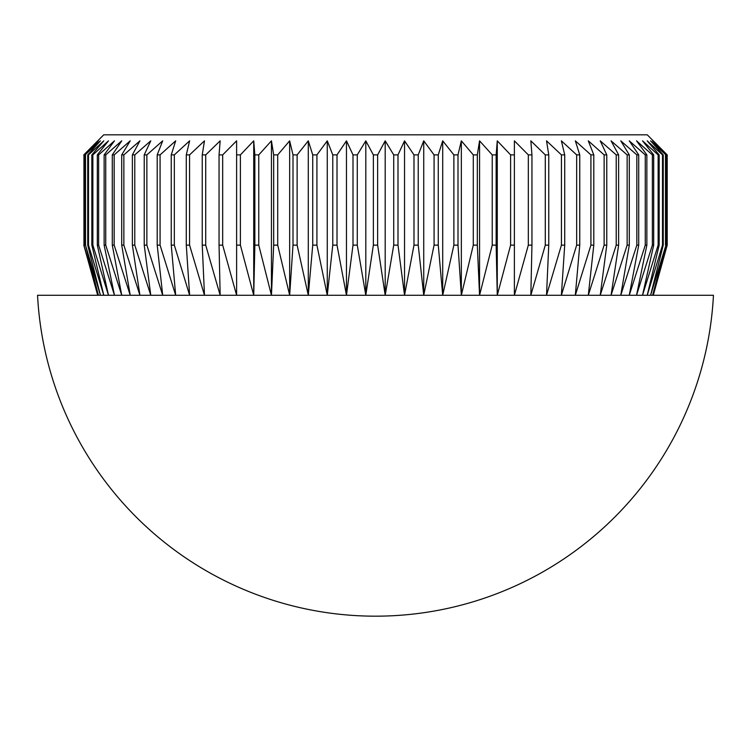 <?xml version="1.0" encoding="UTF-8"?>
<svg xmlns="http://www.w3.org/2000/svg" width="751" height="751" viewBox="0 0 751 751"><rect width="100%" height="100%" fill="white"/><g stroke="black" fill="none" stroke-linecap="round" stroke-linejoin="round"><path stroke-width="1.13" d="M97.714 140.841L83.793 154.884L103.732 134.823L647.268 134.823L667.207 154.884L652.6 140.841L665.94 154.884L650.582 140.841L663.255 154.884L662.504 154.884L647.212 140.841L659.162 154.884L658.129 154.884L642.518 140.841L653.689 154.884L652.366 154.884L636.529 140.841L646.864 154.884L645.259 154.884L629.263 140.841L638.716 154.884L636.839 154.884L620.767 140.841L629.291 154.884L627.141 154.884L611.07 140.841L618.627 154.884L616.224 154.884L600.227 140.841L606.77 154.884L604.133 154.884L588.296 140.841L593.797 154.884L590.924 154.884L575.322 140.841L579.753 154.884L576.665 154.884L561.372 140.841L564.714 154.884L561.429 154.884L546.521 140.841L548.756 154.884L545.292 154.884L530.835 140.841L531.952 154.884L528.319 154.884L514.388 140.841L514.388 154.884L510.605 154.884L497.275 140.841L496.148 154.884L492.234 154.884L479.56 140.841L477.317 154.884L473.29 154.884L461.339 140.841L457.997 154.884L453.876 154.884L442.705 140.841L438.265 154.884L434.078 154.884L423.733 140.841L418.232 154.884L413.989 154.884L404.536 140.841L397.992 154.884L393.721 154.884L385.197 140.841L377.64 154.884L373.36 154.884L365.803 140.841L357.279 154.884L353.008 154.884L346.464 140.841L337.011 154.884L332.768 154.884L327.267 140.841L316.922 154.884L312.735 154.884L308.295 140.841L297.124 154.884L293.003 154.884L289.661 140.841L277.71 154.884L273.683 154.884L271.44 140.841L258.766 154.884L254.852 154.884L253.725 140.841L240.395 154.884L236.612 154.884L236.612 140.841L236.612 245.136L240.395 245.136L240.395 154.884M83.943 154.884L83.943 245.136L83.943 154.884L98.4 140.841L85.06 154.884L100.418 140.841L87.745 154.884L88.496 154.884L103.788 140.841L91.838 154.884L92.871 154.884L108.482 140.841L97.311 154.884L98.634 154.884L114.471 140.841L104.136 154.884L105.741 154.884L121.737 140.841L112.284 154.884L114.161 154.884L130.233 140.841L121.709 154.884L123.859 154.884L139.93 140.841L132.373 154.884L134.776 154.884L150.773 140.841L144.23 154.884L146.867 154.884L162.704 140.841L157.203 154.884L160.076 154.884L175.678 140.841L171.247 154.884L174.335 154.884L189.627 140.841L186.286 154.884L189.571 154.884L204.479 140.841L202.244 154.884L205.708 154.884L220.165 140.841L219.048 154.884L222.681 154.884L236.612 140.841M653.286 295.274L667.207 245.136L652.6 295.274L653.286 295.274L667.207 245.136L667.207 154.884L653.286 140.841M375.5 295.274L713.45 295.274A338.401 338.401 0 0 1 375.5 616.177A338.401 338.401 0 0 1 37.55 295.274L375.5 295.274M667.057 245.136L667.057 154.884M665.94 245.136L650.582 295.274L652.6 295.274L665.94 245.136L665.94 154.884M665.489 245.136L665.489 154.884M663.255 245.136L662.504 245.136L647.212 295.274L650.582 295.274L663.255 245.136L663.255 154.884M662.504 245.136L662.504 154.884M659.162 245.136L658.129 245.136L642.518 295.274L647.212 295.274L659.162 245.136L659.162 154.884M658.129 245.136L658.129 154.884M653.689 245.136L652.366 245.136L636.529 295.274L642.518 295.274L653.689 245.136L653.689 154.884M652.366 245.136L652.366 154.884M646.864 245.136L645.259 245.136L629.263 295.274L636.529 295.274L646.864 245.136L646.864 154.884M645.259 245.136L645.259 154.884M629.263 295.274L638.716 245.136L638.716 154.884M600.227 295.274L606.77 245.136L604.133 245.136L588.296 295.274L600.227 295.274L616.224 245.136L618.627 245.136L611.07 295.274L627.141 245.136L629.291 245.136L620.767 295.274L636.839 245.136L638.716 245.136M636.839 245.136L636.839 154.884M629.291 245.136L629.291 154.884M627.141 245.136L627.141 154.884M618.627 245.136L618.627 154.884M616.224 245.136L616.224 154.884M606.77 245.136L606.77 154.884M604.133 245.136L604.133 154.884M593.797 245.136L590.924 245.136L575.322 295.274L588.296 295.274L593.797 245.136L593.797 154.884M590.924 245.136L590.924 154.884M579.753 245.136L576.665 245.136L561.372 295.274L575.322 295.274L579.753 245.136L579.753 154.884M576.665 245.136L576.665 154.884M561.372 295.274L564.714 245.136L564.714 154.884M514.388 140.841L514.388 295.274L514.388 245.136L510.605 245.136L497.275 295.274L514.388 295.274L528.319 245.136L531.952 245.136L530.835 295.274L545.292 245.136L548.756 245.136L546.521 295.274L561.429 245.136L564.714 245.136M561.429 245.136L561.429 154.884M548.756 245.136L548.756 154.884M545.292 245.136L545.292 154.884M531.952 245.136L531.952 154.884M528.319 245.136L528.319 154.884M510.605 245.136L510.605 154.884M496.148 245.136L492.234 245.136L479.56 295.274L497.275 295.274L496.148 245.136L496.148 154.884M492.234 245.136L492.234 154.884M477.317 245.136L473.29 245.136L461.339 295.274L479.56 295.274L477.317 245.136L477.317 154.884M473.29 245.136L473.29 154.884M461.339 140.841L461.339 295.274L457.997 245.136L457.997 154.884M423.733 140.841L423.733 295.274L418.232 245.136L413.989 245.136L404.536 295.274L423.733 295.274L434.078 245.136L438.265 245.136L442.705 295.274L453.876 245.136L457.997 245.136M453.876 245.136L453.876 154.884M438.265 245.136L438.265 154.884M434.078 245.136L434.078 154.884M418.232 245.136L418.232 154.884M413.989 245.136L413.989 154.884M397.992 245.136L393.721 245.136L385.197 295.274L404.536 295.274L397.992 245.136L397.992 154.884M393.721 245.136L393.721 154.884M377.64 245.136L373.36 245.136L365.803 295.274L385.197 295.274L377.64 245.136L377.64 154.884M373.36 245.136L373.36 154.884M357.279 245.136L353.008 245.136L346.464 295.274L365.803 295.274L357.279 245.136L357.279 154.884M353.008 245.136L353.008 154.884M337.011 245.136L332.768 245.136L327.267 295.274L346.464 295.274L337.011 245.136L337.011 154.884M332.768 245.136L332.768 154.884M327.267 140.841L327.267 295.274L316.922 245.136L316.922 154.884M271.44 140.841L271.44 295.274L258.766 245.136L254.852 245.136L253.725 295.274L271.44 295.274L273.683 245.136L277.71 245.136L289.661 295.274L293.003 245.136L297.124 245.136L308.295 295.274L312.735 245.136L316.922 245.136M312.735 245.136L312.735 154.884M297.124 245.136L297.124 154.884M293.003 245.136L293.003 154.884M277.71 245.136L277.71 154.884M273.683 245.136L273.683 154.884M258.766 245.136L258.766 154.884M254.852 245.136L254.852 154.884M189.627 295.274L174.335 245.136L171.247 245.136L175.678 295.274L189.627 295.274L186.286 245.136L189.571 245.136L204.479 295.274L202.244 245.136L205.708 245.136L220.165 295.274L219.048 245.136L222.681 245.136L236.612 295.274L236.612 245.136L236.612 295.274L253.725 295.274L240.395 245.136M222.681 245.136L222.681 154.884M219.048 245.136L219.048 154.884M205.708 245.136L205.708 154.884M202.244 245.136L202.244 154.884M189.571 245.136L189.571 154.884M186.286 245.136L186.286 154.884M174.335 245.136L174.335 154.884M171.247 245.136L171.247 154.884M160.076 245.136L157.203 245.136L162.704 295.274L175.678 295.274L160.076 245.136L160.076 154.884M157.203 245.136L157.203 154.884M146.867 245.136L144.23 245.136L150.773 295.274L162.704 295.274L146.867 245.136L146.867 154.884M144.23 245.136L144.23 154.884M150.773 295.274L134.776 245.136L134.776 154.884M121.737 295.274L105.741 245.136L104.136 245.136L114.471 295.274L121.737 295.274L112.284 245.136L114.161 245.136L130.233 295.274L121.709 245.136L123.859 245.136L139.93 295.274L132.373 245.136L134.776 245.136M132.373 245.136L132.373 154.884M123.859 245.136L123.859 154.884M121.709 245.136L121.709 154.884M114.161 245.136L114.161 154.884M112.284 245.136L112.284 154.884M105.741 245.136L105.741 154.884M104.136 245.136L104.136 154.884M98.634 245.136L97.311 245.136L108.482 295.274L114.471 295.274L98.634 245.136L98.634 154.884M97.311 245.136L97.311 154.884M92.871 245.136L91.838 245.136L103.788 295.274L108.482 295.274L92.871 245.136L92.871 154.884M91.838 245.136L91.838 154.884M88.496 245.136L87.745 245.136L100.418 295.274L103.788 295.274L88.496 245.136L88.496 154.884M87.745 245.136L87.745 154.884M85.511 245.136L98.4 295.274L100.418 295.274L85.511 245.136L85.511 154.884M85.06 245.136L85.06 154.884M97.714 295.274L83.793 245.136L97.714 295.274L98.4 295.274L83.943 245.136M253.725 295.274L253.725 140.841M289.661 295.274L289.661 140.841M308.295 295.274L308.295 140.841M346.464 295.274L346.464 140.841M365.803 295.274L365.803 140.841M385.197 295.274L385.197 140.841M404.536 295.274L404.536 140.841M442.705 295.274L442.705 140.841M479.56 295.274L479.56 140.841M497.275 295.274L497.275 140.841"/></g></svg>
